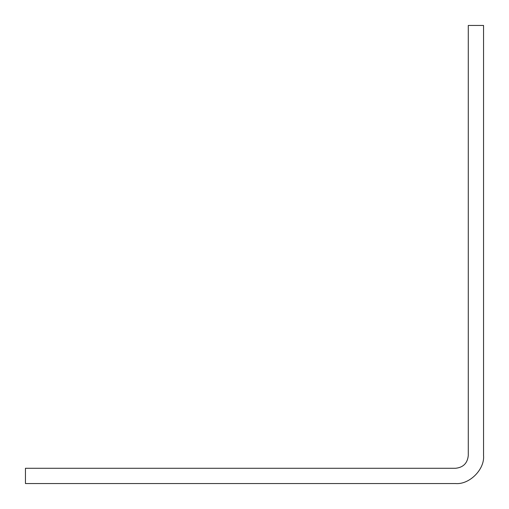 <?xml version="1.0" encoding="UTF-8"?>
<svg xmlns="http://www.w3.org/2000/svg" width="509" height="509" viewBox="0 0 509 509"><rect width="100%" height="100%" fill="white"/><g stroke="black" fill="none" stroke-linecap="round" stroke-linejoin="round"><path stroke-width="0.76" d="M183.787 483.55L169.243 483.55M455.555 483.55C469.406 484.803 484.803 469.406 483.55 455.555C484.803 469.406 469.406 484.803 455.555 483.55L25.45 483.55L25.45 468.28L455.555 468.28C463.228 467.472 467.472 463.228 468.28 455.555L468.28 25.45L483.55 25.45L483.55 455.555"/></g></svg>
